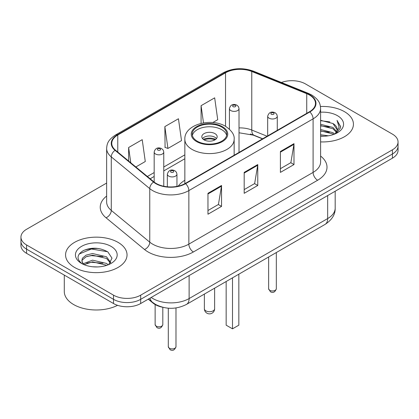 <?xml version="1.0" encoding="UTF-8"?>
<svg xmlns="http://www.w3.org/2000/svg" width="419" height="419" viewBox="0 0 419 419"><rect width="100%" height="100%" fill="white"/><g stroke="black" fill="none" stroke-linecap="round" stroke-linejoin="round"><path stroke-width="0.63" d="M184.847 180.264A33.939 19.593 0 0 0 178.216 186.13M262.514 138.862L252.636 134.871A25.611 14.785 0 0 0 250.347 134.043M162.19 307.143A19.211 11.093 180 0 1 153.024 303.084L148.253 299.15M98.868 248.551A25.611 14.785 0 0 0 83.873 250.337M106.641 183.056L26.575 229.282A19.211 11.093 0 0 0 20.95 237.123L20.95 245.492A19.211 11.093 0 0 0 26.575 253.333L113.512 303.524A19.211 11.093 0 0 0 140.679 303.524L392.425 158.178A19.211 11.093 0 0 0 398.05 150.337L398.05 146.152A19.211 11.093 0 0 1 392.425 153.998A19.211 11.093 0 0 0 398.05 146.152L398.05 141.973A19.211 11.093 0 0 0 392.425 134.127L305.488 83.936A19.211 11.093 0 0 0 281.437 82.48M20.95 237.123A19.211 11.093 0 0 0 26.575 244.968L113.512 295.159A19.211 11.093 0 0 0 140.679 295.159L140.679 299.339L392.425 153.998L140.679 299.339A19.211 11.093 0 0 1 113.512 299.339A19.211 11.093 0 0 0 140.679 299.339L140.679 303.524M26.575 244.968L26.575 249.148L113.512 299.339L26.575 249.148A19.211 11.093 0 0 1 20.95 241.307A19.211 11.093 0 0 0 26.575 249.148L26.575 253.333M344.428 111.648A30.734 17.745 0 0 0 320.456 106.499A30.734 17.745 0 0 1 344.428 111.648A30.734 17.745 0 0 1 353.432 124.197A30.734 17.745 0 0 0 344.428 111.648M118.038 242.355A30.734 17.745 0 0 0 84.544 238.505A30.734 17.745 0 0 0 65.568 254.899A30.734 17.745 0 0 0 74.572 267.448A30.734 17.745 0 0 0 108.065 271.297A30.734 17.745 0 0 0 127.041 254.899A30.734 17.745 0 0 0 118.038 242.355A30.734 17.745 0 0 0 84.544 238.505A30.734 17.745 0 0 0 65.568 254.899A30.734 17.745 0 0 0 74.572 267.448A30.734 17.745 0 0 0 108.065 271.297A30.734 17.745 0 0 0 127.041 254.899A30.734 17.745 0 0 0 118.038 242.355M309.473 95.019A20.489 11.832 180 0 1 315.476 103.388A20.489 11.832 180 0 1 309.473 111.753L185.229 183.48A20.489 11.832 180 0 1 153.956 181.904L115.471 150.17A20.489 11.832 180 0 1 111.763 143.382A20.489 11.832 180 0 1 117.765 135.018L225.532 72.801A20.489 11.832 180 0 1 251.772 71.476L306.739 93.694A20.489 11.832 180 0 1 309.473 95.019M309.835 94.809A21.002 12.125 0 0 0 307.033 93.453L252.065 71.23A21.002 12.125 0 0 0 225.165 72.592L117.404 134.808A21.002 12.125 0 0 0 115.052 150.337L153.537 182.071A21.002 12.125 0 0 0 185.591 183.69L309.835 111.962A21.002 12.125 0 0 0 309.835 94.809M207.96 193.311L207.96 214.224L221.546 206.384L221.546 185.47L207.96 193.311M207.96 210.516L218.425 204.472L221.489 186.162A5.122 2.959 -120 0 0 221.546 185.47M218.33 204.53L221.546 206.384M280.405 151.484L280.405 172.398L293.991 164.557L293.991 143.644L280.405 151.484M280.405 168.689L290.87 162.651L293.934 144.34A5.122 2.959 -120 0 0 293.991 143.644M290.776 162.703L293.991 164.557M244.183 172.398L244.183 193.311L257.769 185.47L257.769 164.557L244.183 172.398M244.183 189.603L254.647 183.564L257.711 165.254A5.122 2.959 -120 0 0 257.769 164.557M254.553 183.616L257.769 185.47M320.598 141.9A30.734 17.745 0 0 0 353.432 124.197A30.734 17.745 0 0 1 320.598 141.9M140.679 295.159L392.425 149.813A19.211 11.093 0 0 0 398.05 141.973M212.768 122.558L217.728 119.698L214.664 97.847L201.078 105.688L201.078 123.38M135.845 166.972L145.283 161.519L142.219 139.668L128.633 147.514L128.633 161.022M164.856 126.601L167.925 148.452L181.506 140.606L178.442 118.755L164.856 126.601L165.076 147.388M167.925 148.452L164.856 147.305M201.078 105.688L203.493 122.898M128.633 147.514L130.775 162.792M320.598 134.75L328.36 135.798M320.598 136.06L324.165 136.217M320.598 129.523L332.932 132.661L334.702 134.059M320.598 130.828L332.932 133.97L333.634 134.462M320.598 124.296L332.932 127.434L336.672 131.603M320.598 125.6L332.932 128.743L336.337 132.221M334.776 134.028A14.476 8.359 0 0 0 337.169 129.424A14.476 8.359 0 0 0 332.932 123.516L337.159 129.738M320.598 136.185A20.877 12.057 0 0 0 337.457 132.718A20.877 12.057 0 0 0 337.457 115.67A20.877 12.057 0 0 0 320.598 112.203M332.932 123.516L320.598 120.311M336.19 133.394L340.495 127.889L340.637 126.596L337.049 120.379L339.144 127.329L335.006 133.928M337.049 120.379L340.631 126.842M320.598 120.667L329.853 121.908M320.598 125.894L329.418 127.004M320.598 131.121L329.418 132.236M221.724 127.072A17.289 9.983 0 0 0 202.885 124.904A17.289 9.983 0 0 0 192.211 134.127A17.289 9.983 0 0 0 197.276 141.187A17.289 9.983 0 0 0 216.115 143.35A17.289 9.983 0 0 0 226.789 134.127A17.289 9.983 0 0 0 221.724 127.072M226.642 135.437A17.289 9.983 0 0 0 221.724 129.686A17.289 9.983 0 0 0 203.948 127.287A17.289 9.983 0 0 0 192.358 135.437M226.16 281.505L226.16 325.17L232.503 328.831L238.84 325.17L238.84 274.183M232.503 328.831L232.503 277.844M214.931 133.603A7.683 4.436 0 0 0 206.562 132.645A7.683 4.436 0 0 0 201.817 136.741A7.683 4.436 0 0 0 204.069 139.878A7.683 4.436 0 0 0 212.438 140.842A7.683 4.436 0 0 0 217.183 136.741A7.683 4.436 0 0 0 214.931 133.603M216.497 138.574A7.683 4.436 0 0 0 214.931 137.264A7.683 4.436 0 0 0 202.503 138.574M203.294 139.354A10.245 5.913 180 0 1 215.256 139.171L215.256 139.679M204.132 139.915A8.967 5.175 180 0 1 214.334 139.705L215.256 139.171M214.182 140.26L214.334 139.705M64.29 275.105L64.29 291.498A32.017 18.483 0 0 0 73.665 304.571A32.017 18.483 0 0 0 117.577 305.315M92.809 266.783L97.685 266.929M83.234 263.719L92.557 260.162L106.541 263.436L108.233 264.792M84.093 264.614L92.557 261.823L106.845 265.306M83.381 264.368L81.883 260.859A14.476 8.359 0 0 0 84.224 264.729M81.883 260.859L82.323 258.329L86.068 255.134L92.557 253.526L106.541 256.795L110.7 262.54M81.92 261.063L82.323 259.99L86.068 256.795L92.557 255.187L106.541 258.455L110.37 262.97M108.725 264.588L111.999 258.167L107.861 251.934C99.926 247.514 91.803 247.042 83.496 250.52C76.682 254.726 76.253 259.152 82.213 263.787L82.286 263.834M111.066 246.377A20.877 12.057 0 0 0 81.543 246.377A20.877 12.057 0 0 0 81.543 263.425A20.877 12.057 0 0 0 111.066 263.425A20.877 12.057 0 0 0 111.066 246.377M79.16 254.024L91.421 248.996L107.578 251.74M86.817 256.47L91.421 255.637L102.954 256.622M86.817 263.111L91.421 262.273L102.954 263.263M153.024 302.733L153.024 303.084M151.18 297.459A25.611 14.785 0 0 0 152.904 298.558A25.611 14.785 0 0 0 189.126 298.558L327.674 218.566A25.611 14.785 0 0 0 335.179 208.107C335.368 214.465 331.979 219.902 325.024 224.427L186.471 304.419A12.806 7.395 60 0 0 189.126 298.558L189.126 275.55M327.674 195.558L327.674 218.566A12.806 7.395 60 0 1 325.024 224.427M150.143 298.056A12.806 8.563 129.5 0 0 152.375 302.219L148.488 299.014M392.425 158.178L392.425 149.813M113.512 303.524L113.512 295.159M320.598 156.078A32.017 18.483 180 0 1 317.623 180.243L193.379 251.971A6.405 3.698 60 0 1 188.854 244.13L313.098 172.398A25.611 14.785 0 0 0 320.598 161.944L320.598 108.406A25.611 14.785 180 0 1 313.098 118.86A6.405 3.698 -120 0 0 309.835 111.962M193.379 251.971A32.017 18.483 180 0 1 148.101 251.971A32.017 18.483 180 0 1 144.513 249.504L106.028 217.77A32.017 18.483 180 0 1 106.641 196.076M152.631 244.13A25.611 14.785 0 0 0 188.854 244.13L188.854 190.593A25.611 14.785 180 0 1 149.761 188.618L111.271 156.884A25.611 14.785 180 0 1 106.641 148.399L106.641 201.937A25.611 14.785 0 0 0 111.271 210.422L149.761 242.156A25.611 14.785 0 0 0 152.631 244.13M320.598 108.406C320.184 104.006 319.776 100.34 311.773 95.019L308.405 93.385A6.405 3.001 112 0 0 307.033 93.453M308.405 93.385L253.437 71.162C242.831 67.412 232.76 67.951 223.233 72.796A6.405 3.698 60 0 1 225.165 72.592M117.404 134.808A6.405 3.698 -120 0 0 115.471 135.012C107.704 140.108 106.997 143.942 106.641 148.399M115.052 150.337A6.405 4.284 129.5 0 0 111.271 156.884L111.271 210.422A6.405 4.284 -50.5 0 1 106.028 217.77M253.437 71.162A6.405 3.001 112 0 0 252.065 71.23M153.537 182.071A6.405 4.284 129.5 0 0 149.761 188.618L149.761 242.156A6.405 4.284 -50.5 0 1 144.513 249.504M185.591 183.69A6.405 3.698 60 0 1 188.854 190.593L313.098 118.86L313.098 172.398A6.405 3.698 60 0 0 317.623 180.243M117.765 135.018L117.765 152.06M306.739 93.694L306.739 113.329M251.772 71.476L251.772 130.031A20.489 11.832 0 0 0 239.024 127.905M267.086 136.222L251.772 130.031A11.528 5.4 -68 0 0 254.061 135.264L239.024 132.776M225.532 72.801L225.532 126.318M184.847 154.847L163.771 167.013M154.166 172.56L147.378 176.478M244.183 173.063L257.711 165.254M280.405 152.149L293.934 144.34M207.96 193.976L221.489 186.162M196.595 141.58A18.247 10.538 0 0 0 222.405 141.58A18.247 10.538 0 0 0 222.405 126.679A18.247 10.538 0 0 0 196.595 126.679A18.247 10.538 0 0 0 196.595 141.58M234.153 155.239L234.153 139.354A24.653 14.236 180 0 1 218.933 152.506A24.653 14.236 180 0 1 192.07 149.421A24.653 14.236 180 0 1 184.847 139.354L184.847 183.7M205.876 310.846A5.122 2.959 180 0 1 204.378 308.751A5.122 5.122 0 0 0 212.061 313.187A5.122 5.122 0 0 0 214.622 308.751A5.122 2.959 180 0 1 213.124 310.846A5.122 2.959 180 0 1 205.876 310.846M276.325 288.754C275.058 292.211 273.094 293.221 270.428 291.786L268.642 288.754A3.844 2.221 0 0 0 269.763 290.325A3.844 2.221 0 0 0 273.953 290.802A3.844 2.221 0 0 0 276.325 288.754L276.325 252.542M269.087 118.184A4.803 2.771 180 0 1 267.678 116.22C268.909 112.282 271.418 111.14 275.215 112.795L276.765 114.314L277.284 116.22A4.803 2.771 180 0 1 274.319 118.781A4.803 2.771 180 0 1 269.087 118.184M273.612 112.952A1.603 0.922 0 0 0 271.35 112.952A1.603 0.922 0 0 0 271.35 114.261A1.603 0.922 0 0 0 273.612 114.261A1.603 0.922 0 0 0 273.612 112.952M175.985 346.686C174.723 350.137 172.759 351.148 170.093 349.718L168.302 346.686A3.844 2.221 0 0 0 169.428 348.252A3.844 2.221 0 0 0 173.618 348.734A3.844 2.221 0 0 0 175.985 346.686L175.985 307.944M168.752 176.111A4.803 2.771 180 0 1 167.343 174.152C168.569 170.208 171.083 169.067 174.88 170.722L176.43 172.24L176.949 174.152A4.803 2.771 180 0 1 173.985 176.713A4.803 2.771 180 0 1 168.752 176.111M173.277 170.884A1.603 0.922 0 0 0 171.015 170.884A1.603 0.922 0 0 0 171.015 172.188A1.603 0.922 0 0 0 173.277 172.188A1.603 0.922 0 0 0 173.277 170.884M239.024 152.427L239.024 108.615A4.803 2.771 180 0 1 236.059 111.176A4.803 2.771 180 0 1 230.827 110.574A4.803 2.771 180 0 1 229.418 108.615L229.418 129.162M233.09 106.651A1.603 0.922 0 0 0 235.352 106.651A1.603 0.922 0 0 0 235.352 105.347A1.603 0.922 0 0 0 233.09 105.347A1.603 0.922 0 0 0 233.09 106.651M156.25 326.16A3.844 2.221 0 0 0 160.44 326.642A3.844 2.221 0 0 0 162.813 324.594C161.545 328.051 159.581 329.062 156.916 327.627L155.13 324.594A3.844 2.221 0 0 0 156.25 326.16M163.771 186.24L163.771 152.06A4.803 2.771 180 0 1 160.807 154.621A4.803 2.771 180 0 1 155.575 154.019A4.803 2.771 180 0 1 154.166 152.06L154.166 182.071M157.837 150.102A1.603 0.922 0 0 0 160.1 150.102A1.603 0.922 0 0 0 160.1 148.792A1.603 0.922 0 0 0 157.837 148.792A1.603 0.922 0 0 0 157.837 150.102M186.471 304.419C176.169 309.599 165.861 309.599 155.554 304.419L152.375 302.219M335.179 208.107L335.179 191.226M223.233 72.796L115.471 135.012M184.847 158.743L163.771 170.91M154.166 176.457L150.159 178.772M262.697 138.757L254.061 135.264M234.153 139.354C234.692 135.018 231.843 130.686 225.605 126.36C211.071 117.367 183.993 124.579 184.847 139.354M214.622 288.167L214.622 308.751M204.378 294.08L204.378 308.751M268.642 288.754L268.642 256.978M267.678 135.882L267.678 116.22M277.284 130.335L277.284 116.22M168.302 346.686L168.302 308.195M167.343 186.785L167.343 174.152M176.949 186.392L176.949 174.152M239.024 108.615L238.505 106.709L236.955 105.19C234.98 104.242 230.843 103.257 229.418 108.615M162.813 324.594L162.813 307.305M163.771 152.06L163.253 150.154L161.703 148.635C159.728 147.687 155.59 146.702 154.166 152.06M155.13 324.594L155.13 304.54"/></g></svg>
